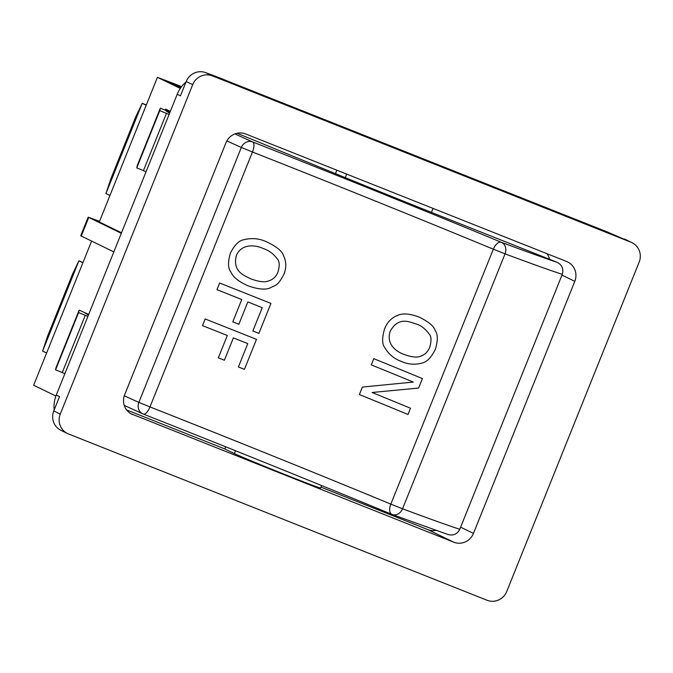 <?xml version="1.0" encoding="UTF-8"?>
<svg xmlns="http://www.w3.org/2000/svg" width="673" height="673" viewBox="0 0 673 673"><rect width="100%" height="100%" fill="white"/><g stroke="black" fill="none" stroke-linecap="round" stroke-linejoin="round"><path stroke-width="1.01" d="M321.618 485.544L320.609 488.043A47.085 0.782 -158.1 0 1 281.751 473.262A47.085 0.782 -158.1 0 1 234.364 453.568L224.799 448.933L225.657 446.796M91.595 241.111L33.65 385.242L55.909 396.052M320.971 487.143L427.809 529.601A15.437 15.008 115.9 0 0 435.894 530.391M549.563 259.248A15.437 15.008 115.9 0 0 546.922 253.662M335.465 173.642L336.853 170.185M126.574 409.899L224.799 448.933M237.123 133.262L315.2 165.331A200.697 3.348 21.9 0 0 455.133 221.796L557.034 262.26A453.88 7.58 -158.1 0 1 501.318 242.288A9.262 4.846 112.5 0 0 493.317 249.195L390.836 504.127A286.58 4.787 21.9 0 0 149.97 406.929A9.262 3.542 111.5 0 1 143.282 414.063A295.851 4.938 -158.1 0 1 391.753 514.332M181.584 86.64L175.468 84.209A7.723 7.504 115.9 0 0 173.558 83.73M121.527 232.774L99.284 221.981L157.432 77.328L175.468 84.209M157.432 77.328L180.297 88.424M180.608 87.961L167.653 81.669L181.256 87.078M186.009 82.005A30.874 30.024 115.9 0 0 177.201 94.27L56.296 395.026A30.874 30.024 115.9 0 0 54.177 409.941M611.53 233.918L609.258 232.816A30.874 30.024 115.9 0 0 607.29 231.949L216.622 76.714A30.874 30.024 115.9 0 0 212.878 75.511M87.911 316.403L78.598 312.566L79.145 310.127L88.71 314.409M169.083 114.46L159.779 110.624L160.317 108.193L165.154 110.17L165.583 109.093L170.319 111.39M166.441 113.409L143.408 170.698L146.058 171.75M160.317 108.193L137.292 165.482L136.745 167.913L143.458 170.58M85.261 315.351L62.236 372.632L64.877 373.683M79.145 310.127L56.111 367.416L55.573 369.856L62.278 372.522M60.267 414.072L53.781 410.925A15.437 15.008 115.9 0 0 60.999 430.358L67.485 433.505A15.437 15.008 -64.1 0 1 60.267 414.072L192.688 84.663A15.437 15.008 -64.1 0 1 212.399 75.889L630.971 242.213A15.437 15.008 -64.1 0 1 631.955 242.642A15.437 15.008 -64.1 0 1 639.165 262.075L506.744 591.483A15.437 15.008 -64.1 0 1 487.042 600.257L68.461 433.934A15.437 15.008 -64.1 0 1 67.485 433.505M53.781 410.925L59.544 396.599L56.296 395.026M607.29 231.949L630.971 242.213M631.955 242.642L625.469 239.495A15.437 15.008 115.9 0 0 624.485 239.066M177.201 94.27L180.448 95.844L186.202 81.517L192.688 84.663M212.399 75.889L205.913 72.743A15.437 15.008 115.9 0 0 186.202 81.517M205.913 72.743L216.622 76.714M121.317 233.287L88.188 217.152L80.701 235.769L113.838 251.904M88.188 217.152L99.537 221.35M165.154 110.17L170.033 112.105M561.963 275.114L574.792 281.339L473.455 533.411L460.635 527.186M427.809 529.601L453.745 542.186A15.437 15.008 115.9 0 0 473.455 533.411M453.745 542.186L130.915 413.735M574.792 281.339A15.437 15.008 115.9 0 0 567.575 261.906A15.437 15.008 115.9 0 0 566.59 261.477L245.687 133.961A15.437 15.008 115.9 0 0 225.977 142.735L124.648 394.807A15.437 15.008 115.9 0 0 131.858 414.24A15.437 15.008 115.9 0 0 132.842 414.669M88.693 314.442L84.975 312.962L88.441 315.082M169.874 112.5L166.155 111.02L169.621 113.14M159.779 110.624L136.745 167.913M78.598 312.566L55.573 369.856M146.327 104.946L142.222 103.306L146.209 105.249M142.222 103.306L135.677 117.035L110.927 178.623L105.947 193.538L142.222 103.306M109.935 195.473L105.947 193.538M82.998 262.487L78.892 260.846L82.88 262.79M78.892 260.846L72.348 274.576L47.59 336.164L42.618 351.079L78.892 260.846M46.605 353.014L42.618 351.079M124.295 395.783A463.142 7.731 -158.1 0 0 138.857 402.378L149.97 406.929L252.451 151.997A286.58 4.787 -158.1 0 1 493.317 249.195L505.036 253.856A463.142 7.731 21.9 0 0 562.266 274.365L459.785 529.289A463.142 7.731 -158.1 0 1 402.555 508.788L505.036 253.856A9.262 7.765 -69.6 0 0 501.318 242.288A295.851 4.938 21.9 0 0 252.669 141.953A9.262 8.463 114 0 0 241.338 147.446L138.857 402.378A9.262 8.463 114 0 0 142.962 413.929L142.962 413.929A9.262 8.463 114 0 0 143.282 414.063M562.266 274.365C563.823 268.897 562.081 264.868 557.034 262.26M226.86 140.893A463.142 7.731 21.9 0 0 241.338 147.446L252.451 151.997A9.262 3.542 -68.5 0 0 252.669 141.953A453.88 7.58 -158.1 0 1 234.961 133.893M447.638 534.379C453.08 536.011 457.127 534.312 459.785 529.289M448.218 534.589L392.149 514.492A9.262 9.262 0 0 1 391.837 514.374A9.262 4.846 -67.5 0 0 391.93 514.408A9.262 7.765 -69.6 0 0 392.149 514.492L392.149 514.492A9.262 7.765 -69.6 0 0 402.555 508.788L390.836 504.127A9.262 4.846 -67.5 0 0 391.837 514.374C318.724 484.089 223.301 445.585 143.341 414.088A9.262 9.262 0 0 1 142.962 413.929L124.244 405.407M235.508 450.742L234.364 453.568M345.283 177.655L346.713 174.105M81.256 236.088L88.743 217.472M416.192 323.965C408.704 321.711 398.66 316.579 390.256 331.099C385.587 344.568 397.163 352.08 403.96 354.393C411.396 357.127 416.831 357.758 420.263 356.303C424.68 354.982 427.835 351.971 429.727 347.276C431.57 340.765 431.393 336.365 429.197 334.086C425.075 328.584 420.743 325.21 416.192 323.965M407.989 414.459A286.58 4.787 21.9 0 0 359.382 394.538L362.394 387.059L413.281 382.071A286.597 4.787 21.9 0 0 371.311 364.884L373.809 358.667A286.597 4.787 -158.1 0 1 422.417 378.588L418.606 388.052L372.085 392.485A286.58 4.787 -158.1 0 1 410.488 408.242L407.998 414.459M218.33 357.817L227.314 335.474A286.58 4.787 21.9 0 0 202.506 325.639L205.181 318.977A286.597 4.787 -158.1 0 1 256.48 339.369L244.425 369.351A286.597 4.787 21.9 0 0 238.402 366.945L247.782 343.625A286.58 4.787 21.9 0 0 233.38 337.888L224.395 360.223A286.58 4.787 21.9 0 0 218.33 357.817M283.855 274.357C277.798 286.185 275.35 285.024 270.47 287.775C265.751 290.013 258.373 289.398 248.337 285.932C238.991 281.869 233.195 277.242 230.94 272.052C227.928 268.535 227.743 262.218 230.393 253.098C234.65 244.829 239.159 240.37 243.937 239.723C251.542 237.788 258.954 238.419 266.155 241.615C276.359 246.419 282.13 251.037 283.451 255.479C286.395 261.637 286.53 267.93 283.855 274.357M219.625 283.022A286.597 4.787 -158.1 0 1 270.933 303.422L258.878 333.396A286.597 4.787 21.9 0 0 252.855 330.99L262.234 307.679A286.58 4.787 21.9 0 0 247.832 301.933L238.848 324.277A286.58 4.787 21.9 0 0 232.782 321.862L241.767 299.527A286.58 4.787 21.9 0 0 216.958 289.684L219.634 283.022M384.628 328.752C387.168 322.232 391.56 317.749 397.802 315.309C402.791 313.08 409.849 313.643 418.985 317.017C428.709 321.787 434.127 326.346 435.246 330.704C437.972 334.422 437.988 340.689 435.288 349.514C431.267 357.439 426.926 361.931 422.265 362.999C415.031 365.002 407.998 364.446 401.167 361.334C394.168 358.827 388.716 354.267 384.805 347.647C381.986 344.122 381.928 337.821 384.628 328.752M277.175 258.819C273.65 253.94 269.04 250.516 263.362 248.556C255.748 245.014 241.834 243.046 236.332 255.496C232.488 271.715 243.66 275.207 251.13 278.984C258.945 281.785 264.649 282.475 268.241 281.036C272.851 279.749 276.098 276.754 277.983 272.06C279.825 265.465 279.556 261.048 277.175 258.819M431.427 212.382L433.025 208.403"/></g></svg>
